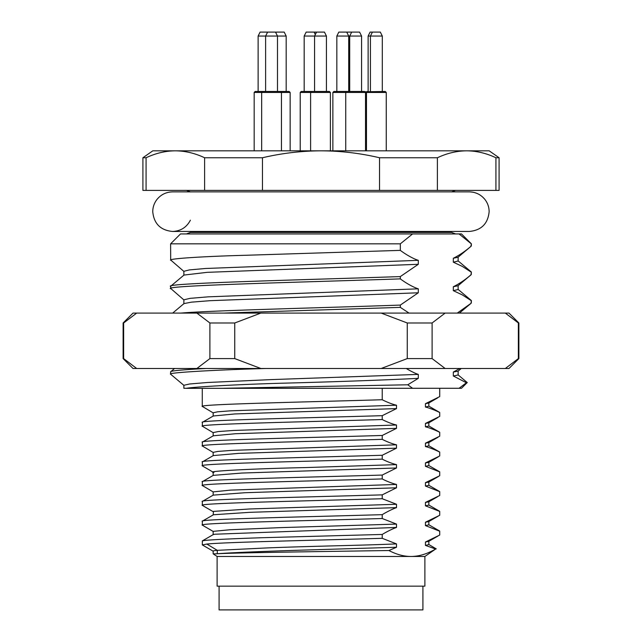<?xml version="1.0" encoding="UTF-8"?>
<svg xmlns="http://www.w3.org/2000/svg" width="642" height="642" viewBox="0 0 642 642"><rect width="100%" height="100%" fill="white"/><g stroke="black" fill="none" stroke-linecap="round" stroke-linejoin="round"><path stroke-width="0.96" d="M518.88 358.597L518.88 322.982L518.359 322.982L518.359 358.597L518.88 358.597L508.986 368.492L133.014 368.492L123.12 358.597L123.12 322.982L123.641 322.982L123.641 358.597L123.12 358.597M170.74 371.694L174.56 368.492L190.931 368.492M471.308 243.832L459.062 233.937L461.494 233.937L471.388 243.832L471.308 245.998C465.57 251.038 459.584 255.131 453.332 258.269L453.332 262.193L462.368 266.43L471.308 272.2L471.308 274.495C465.57 279.543 459.584 283.62 453.332 286.733L453.332 290.666L462.368 294.927L471.308 300.697L471.059 303.297L459.399 313.087L467.665 313.087M518.88 322.982L508.986 313.087L133.014 313.087L123.12 322.982M180.346 313.119L181.606 313.031C212.695 310.407 325.438 307.735 400.319 305.086L400.319 307.382L224.901 313.047M123.641 358.597L136.682 368.492M505.318 368.492L518.359 358.597M432.106 358.597L432.106 322.982L407.253 322.982L407.253 358.597L432.106 358.597L445.139 368.492M381.179 368.492L407.253 358.597M196.861 368.492L209.894 358.597L234.747 358.597L260.821 368.492M234.747 358.597L234.747 322.982L209.894 322.982L209.894 358.597M196.861 313.087L209.894 322.982M123.641 322.982L136.682 313.087M505.318 313.087L518.359 322.982M432.106 322.982L445.139 313.087M381.179 313.087L407.253 322.982M234.747 322.982L260.821 313.087M461.237 368.492L458.043 371.172L453.332 372.047L453.332 376.003L466.421 382.768L467.256 382.632M459.776 368.492L453.332 372.047M170.692 259.994L183.981 271.502M170.692 288.451L183.981 299.999M170.692 373.957L170.692 374.206C166.101 372.833 209.051 370.121 265.579 368.492M409.042 313.087L400.319 307.382M400.319 305.086L418.295 292.784L209.982 300.689L191.388 302.157L183.989 303.586L172.674 313.087M418.295 292.784L418.295 288.828C412.902 287.126 405.64 282.881 400.319 278.877L400.319 276.582L418.295 264.295L418.295 260.331C412.862 258.622 405.68 254.392 400.319 250.372L246.656 255.251C202.928 256.383 167.418 258.726 170.692 260.243L170.612 243.832L400.319 243.832L400.319 250.372M459.062 233.937L412.573 233.937L400.319 243.832M471.388 243.832L470.867 246.456L458.011 257.249L453.332 258.269M470.337 271.518L471.388 272.056L470.963 274.88L458.019 285.754L453.332 286.733M471.059 303.297L457.281 313.087M467.079 382.688L461.494 388.282L459.062 388.282L466.421 382.768M459.062 388.282L186.188 388.33C193.868 386.893 237.083 384.462 282.344 383.202C323.777 382.134 381.533 380.249 418.303 378.347L418.295 374.39C415.711 373.708 409.315 370.434 406.314 368.492M223.777 388.282L407.75 384.791L412.573 388.282M407.75 384.791L418.303 378.347M142.909 157.755L142.909 190.401L262.466 190.401L262.466 157.755L204.605 157.755C194.943 153.205 185.185 150.894 175.338 150.83L152.804 150.83L142.909 157.755L146.071 157.755C155.725 153.213 165.475 150.902 175.338 150.83L321 150.83C340.693 150.894 360.21 153.205 379.534 157.755L437.395 157.755C447.049 153.213 456.799 150.902 466.662 150.83C476.508 150.894 486.267 153.205 495.929 157.755L499.091 157.755L499.091 190.401L495.929 190.401L495.929 157.755M262.466 157.755C281.718 153.229 301.226 150.918 321 150.83L489.196 150.83L499.091 157.755M455.555 233.937L451.599 232.42L190.401 232.42L190.401 231.457M388.916 550.523L396.491 547.265L295.272 550.338C254.096 551.711 228.07 552.85 217.189 553.765C233.552 552.754 330.1 551.422 388.916 550.523C396.491 554.479 403.842 556.462 410.968 556.47L424.884 556.47L435.621 549.03C427.147 553.974 418.929 556.453 410.968 556.47L217.116 556.47L213.16 553.837L216.145 553.837M428.728 544.456L436.263 548.886M424.884 556.47L424.884 586.154L217.116 586.154L217.116 556.47M217.189 553.765L216.145 553.821A107.88 3.066 -179.1 0 1 217.293 553.701M396.491 547.265L396.491 543.902C361.261 545.443 313.192 546.077 267.409 547.907L217.293 550.338A107.912 3.066 -179.1 0 0 213.16 551.117L213.16 553.837M202.294 544.841L204.75 546.334M202.294 525.06L204.621 526.48M202.294 505.278L204.405 506.602M202.294 485.512L213.248 491.965M202.439 422.267L213.313 415.984L234.844 413.946L396.499 408.601L382.231 415.671L382.231 419.539C386.38 421.706 392.535 424.169 396.491 425.004L396.491 428.366L382.231 435.469L382.231 439.337C386.388 441.527 392.559 443.967 396.491 444.81L396.491 448.172L382.231 455.266L382.231 459.134C307.598 461.373 196.412 463.612 202.294 465.859L213.256 472.247M202.294 445.965L213.272 452.498M202.294 426.176L213.288 432.74M202.294 406.394L213.296 412.958M396.491 408.601L396.491 405.214C392.527 404.372 386.364 401.892 382.231 399.741L382.231 388.282M202.294 541.102C201.371 540.219 221.354 539.087 262.241 537.715L382.231 534.449C386.171 532.025 392.743 528.671 396.491 527.451L396.491 524.089L382.231 518.519L382.231 514.659C386.179 512.212 392.768 508.865 396.491 507.629L396.491 504.267L382.231 498.73L382.231 494.862L396.491 487.808L396.491 484.445C392.663 483.595 386.315 481.147 382.231 478.932L382.231 475.064L396.491 467.986L396.491 464.623C392.615 463.781 386.332 461.333 382.231 459.134M382.231 534.449L382.231 538.309L396.491 543.902M439.706 388.282L439.706 396.612L425.437 403.69L425.437 407.028C429.145 407.927 435.581 410.39 439.706 412.541L439.706 416.401L425.437 423.447L425.437 426.802C429.153 427.7 435.573 430.188 439.706 432.331L439.706 436.191L425.437 443.189L425.437 446.551C429.169 447.458 435.573 449.97 439.706 452.12L439.706 455.964L425.437 462.922L425.437 466.285L439.706 471.902L439.706 475.738L425.437 482.672L425.437 486.034L439.706 491.676L439.706 495.512L425.437 502.437L425.437 505.808L439.706 511.441L439.706 515.285L425.437 522.227L425.437 525.589L439.706 531.215L439.706 535.059L425.437 542.033L425.437 545.395L435.621 549.03M428.84 541.23L428.84 544.593L425.437 545.395M382.231 538.309C319.13 540.227 224.877 542.137 206.828 544.055L202.294 544.954L202.374 540.885L213.264 534.585L214.853 534.232L396.491 527.451M186.188 388.282L183.869 388.282L183.869 385.28L189.599 383.996L207.43 382.496L270.667 379.631L418.295 374.39M437.724 397.847L428.696 403.064L425.437 403.69M428.84 402.895L428.84 406.25L425.445 407.028M438.735 412.076L439.73 412.485L439.73 416.345M437.86 417.565L428.704 422.853L425.437 423.447M428.84 422.693L428.84 426.055L425.445 426.802M438.735 431.865L439.73 432.275L439.73 436.127M438.013 437.25L428.72 442.619L425.437 443.189M428.84 442.482L428.84 445.845L425.437 446.551M438.751 451.655L439.73 452.064L439.73 455.908M438.189 456.911L428.736 462.376L425.437 462.922M428.84 462.248L428.84 465.611L425.437 466.285M438.783 471.445L439.73 471.838L439.73 475.682M438.309 476.581L428.752 482.11L425.437 482.672M428.84 481.998L428.84 485.36L425.437 486.034M438.831 491.226L439.73 491.612L439.73 495.455M437.411 496.836L428.744 501.835L425.437 502.437M428.84 501.731L428.84 505.093L425.437 505.808M438.919 511.016L439.73 511.385L439.73 515.229M438.053 516.208L428.728 521.601L425.437 522.227M428.84 521.464L428.84 524.835L425.437 525.589M439.016 530.814L439.73 531.159L439.73 535.003M437.86 536.094L428.712 541.375L425.437 542.033M396.491 524.089L280.024 527.644L229.876 529.762L213.16 531.367L213.16 534.714M202.294 525.172C196.412 522.957 307.598 520.742 382.231 518.519M382.231 514.659C307.598 516.882 196.412 519.105 202.294 521.328M396.491 507.629L249.858 512.324L213.481 514.756L202.358 521.144L202.27 525.116M396.491 504.267L249.858 508.962L213.481 511.393L213.16 514.956M202.294 505.398C196.412 503.176 307.598 500.953 382.231 498.73M382.231 494.862C307.598 497.093 196.412 499.324 202.294 501.554M202.366 501.378L202.27 505.334M396.491 487.808L244.923 492.719L213.256 495.118L202.374 501.402M396.491 484.445L230.775 490.095L213.152 491.884L213.16 495.231M202.294 485.625C196.412 483.394 307.598 481.163 382.231 478.932M382.231 475.064C307.598 477.303 196.412 479.55 202.294 481.789M202.374 481.596L202.27 485.569M396.491 467.986L241.753 473.05L213.272 475.361L202.407 481.644M396.491 464.623L305.111 467.585C252.483 468.692 203.016 471.34 213.971 472.448M382.231 455.266C307.598 457.513 196.412 459.76 202.294 462.007M202.39 461.815L202.27 465.795M396.491 448.172L238.567 453.38L213.288 455.579L202.423 461.863M396.491 444.81L231.794 450.387L217.75 451.43L213.16 452.369L213.16 455.732M202.294 446.078C196.412 443.831 307.598 441.584 382.231 439.337M382.231 435.469C307.598 437.724 196.412 439.971 202.294 442.226M202.407 442.017L202.27 446.021M396.491 428.366L235.421 433.727L213.305 435.79L202.431 442.065M396.491 425.004L233.696 430.453L218.304 431.552L213.16 432.588L213.16 435.95M202.294 426.296C196.412 424.041 307.598 421.794 382.231 419.539M382.231 415.671C307.598 417.926 196.412 420.181 202.294 422.436M202.415 422.227L202.27 426.24M396.491 405.214L230.727 410.808L217.606 411.811L213.16 412.79L213.16 416.16M202.294 406.506C196.412 404.251 307.598 401.996 382.231 399.741M170.612 371.814L170.692 374.206M170.692 371.927C169.536 370.948 181.357 369.8 206.154 368.484M418.295 288.828L208.321 296.829L190.032 298.353L183.869 299.814L183.869 303.77M400.319 278.877C305.255 282.167 161.439 285.457 170.692 288.74L170.724 286.131M400.319 276.582C305.255 279.872 161.439 283.162 170.692 286.452M418.295 264.295L207.117 272.344L183.989 275.065L170.764 286.18M418.295 260.331L205.528 268.484L189.366 269.913L183.869 271.309L183.869 275.266M412.573 233.937L180.506 233.937L170.612 243.832M458.131 257.057L458.131 261.005L453.332 262.193M458.131 285.562L458.131 289.518L453.332 290.666M470.329 300.015L471.388 300.552L471.308 302.992M458.131 371.028L458.131 374.984L453.332 376.003M204.605 190.401L204.605 157.755M262.466 190.401L379.534 190.401L379.534 157.755M379.534 190.401L437.395 190.401L437.395 157.755M437.395 190.401L495.929 190.401M146.071 190.401L146.071 157.755M422.909 586.154L422.909 609.9L219.091 609.9L219.091 586.154M321 150.83L315.551 150.83M267.602 32.1L265.619 36.056L258.124 36.056L260.098 32.1L275.514 32.1L277.488 36.056L286.18 36.056L286.18 91.461M262.65 91.461L261.663 92.456L254.168 92.456L255.155 91.461L289.149 91.461L290.144 92.456L290.144 150.83M316.538 32.1L314.564 36.056L304.18 36.056L306.162 32.1L324.459 32.1L326.433 36.056L326.433 91.461M311.595 91.461L310.608 92.456L300.223 92.456L301.21 91.461L329.402 91.461L330.389 92.456L330.389 150.83M346.72 32.1L348.702 36.056L336.833 36.056L338.807 32.1L359.592 32.1L361.574 36.056L361.574 91.461M348.702 91.461L348.702 36.056L361.574 36.056M265.619 91.461L265.619 36.056L277.488 36.056L277.488 91.461M261.663 150.83L261.663 92.456L290.144 92.456M372.408 32.1L370.426 36.056L368.131 36.056L370.105 32.1L380.321 32.1L382.303 36.056L382.303 91.461M364.849 91.774L385.264 91.461L386.259 92.456L386.259 150.83M365.531 150.83L365.531 92.456L364.536 91.461L333.864 91.461L332.869 92.456L386.259 92.456M275.899 32.878L276.293 32.1L284.205 32.1L286.18 36.056M314.564 91.461L314.564 36.056L326.433 36.056M310.608 150.83L310.608 92.456L330.389 92.456M370.426 91.461L370.426 36.056L382.303 36.056M206.828 544.055L217.293 550.338L217.293 553.725M451.599 191.91L455.555 190.401M190.401 232.42L186.445 233.937M204.228 546.029L213.296 551.277M439.73 396.555L439.73 388.282M428.687 406.073L439.561 412.365M428.696 425.887L439.561 432.17M428.704 445.684L439.569 451.968M428.72 465.474L439.585 471.75M428.736 485.24L439.609 491.523M428.752 504.989L439.642 511.281M428.744 524.715L439.634 531.006M213.28 531.488L204.052 526.151M213.264 511.714L203.835 506.265M202.27 406.45L202.27 388.282M213.16 475.489L213.16 472.127M183.949 385.401L170.692 374.262M458.003 260.804L471.236 271.919M458.011 289.325L471.236 300.432M458.035 374.832L467.256 382.568M451.599 232.42L451.599 231.457M172.537 231.457C160.516 230.285 153.919 223.689 152.748 211.675C152.788 207.165 154.176 203.113 156.913 199.526C160.941 194.574 166.15 192.03 172.537 191.886L469.35 191.886C475.738 192.03 480.946 194.574 484.975 199.534C487.711 203.121 489.1 207.165 489.14 211.675C487.968 223.689 481.372 230.285 469.35 231.457L172.537 231.457C180.659 231.136 186.613 227.372 190.401 220.182M190.401 191.91L186.445 190.401M258.124 36.056L258.124 91.461M254.168 92.456L254.168 150.83M314.074 32.1L315.31 34.564M304.18 36.056L304.18 91.461M300.223 92.456L300.223 150.83L300.223 92.456M280.458 91.461L281.453 92.456L281.453 150.83M368.131 36.056L368.131 91.461M336.833 36.056L336.833 91.461M332.869 92.456L332.869 150.83M351.68 32.1L349.697 36.056L349.697 91.461M346.728 91.461L345.741 92.456L345.741 150.83M367.457 91.461L366.47 92.456L366.47 150.83"/></g></svg>
